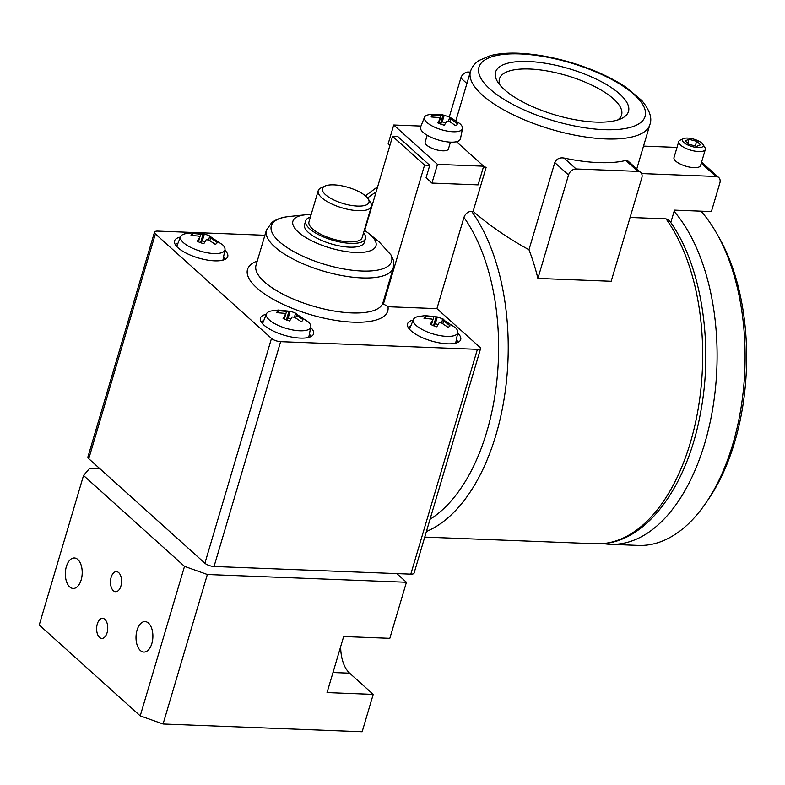 <?xml version="1.0" encoding="UTF-8"?>
<svg xmlns="http://www.w3.org/2000/svg" width="785" height="785" viewBox="0 0 785 785"><rect width="100%" height="100%" fill="white"/><g stroke="black" fill="none" stroke-linecap="round" stroke-linejoin="round"><path stroke-width="1.18" d="M700.976 211.165A180.187 99.636 92.2 0 1 716.617 233.233A180.187 99.636 92.2 0 1 732.817 444.124A180.187 99.636 92.2 0 1 706.117 502.635A180.187 99.636 92.2 0 1 638.293 545.418L610.308 544.329A180.187 99.636 92.2 0 1 603.263 543.593M674.109 211.351A180.187 99.636 92.2 0 1 704.832 443.034A180.187 99.636 92.2 0 1 610.308 544.329M630.08 217.465L666.053 218.868L669.379 220.575C701.564 264.192 714.095 344.939 700.2 414.588C686.335 489.732 643.219 546.291 595.884 543.76A180.187 99.636 92.2 0 0 695.657 421.888A180.187 99.636 92.2 0 0 666.053 218.868M537.902 278.42L611.181 281.275L641.826 177.832A6.928 5.25 132 0 0 640.688 172.455A6.928 5.25 132 0 0 637.901 171.375L576.161 168.971A6.928 5.25 132 0 0 568.546 174.976L537.902 278.42A180.187 99.636 92.2 0 0 528.972 249.738C508.327 238.454 489.703 225.658 473.11 211.351L471.589 211.293C467.938 211.557 465.397 213.599 463.945 217.406A173.259 95.799 92.2 0 1 496.679 382.295A173.259 95.799 92.2 0 1 430.023 519.287M473.11 211.351L486.092 167.509A93.562 32.578 -163.5 0 1 483.413 165.969M640.688 172.455L627.735 160.788L625.763 160.454A93.562 32.578 -163.5 0 1 564.022 158.05C559.656 157.343 556.575 158.864 554.789 162.593L528.972 249.738M486.092 167.509L483.295 167.401M431.956 183.072L478.124 184.877L483.658 166.185L437.49 164.389L431.956 183.072L426.069 177.773L429.758 165.321L424.567 165.115L383.453 303.913L387.986 306.729A73.113 25.454 -163.5 0 1 300.871 311.547A73.113 25.454 -163.5 0 1 257.254 261.042M463.945 217.406L436.921 308.633L387.986 306.729M429.758 165.321L397.779 136.541L392.588 136.335L364.682 230.535M436.921 308.633L480.714 348.04A6.928 2.414 -163.5 0 1 480.675 348.275A6.928 2.414 -163.5 0 1 477.398 349.335L280.628 341.671A6.928 2.414 -163.5 0 1 271.492 338.413L155.371 233.901A6.928 2.414 -163.5 0 1 154.498 232.154A6.928 2.414 -163.5 0 1 157.775 231.094L264.888 235.264M480.675 348.275L414.087 573.089A6.928 2.414 -163.5 0 1 410.81 574.149L214.04 566.485A6.928 2.414 -163.5 0 1 204.905 563.228L88.774 458.715A6.928 2.414 -163.5 0 1 87.9 456.968L154.498 232.154M310.703 327.473A27.72 9.655 -163.5 0 1 313.568 333.851A27.72 9.655 -163.5 0 1 284.248 335.234A27.72 9.655 -163.5 0 1 260.404 318.102A27.72 9.655 -163.5 0 1 266.282 314.314M224.873 250.229A27.72 9.655 -163.5 0 1 227.738 256.597A27.72 9.655 -163.5 0 1 198.409 257.98A27.72 9.655 -163.5 0 1 174.574 240.858A27.72 9.655 -163.5 0 1 180.442 237.06M457.684 333.046A27.72 9.655 -163.5 0 1 460.707 339.581A27.72 9.655 -163.5 0 1 431.387 340.965A27.72 9.655 -163.5 0 1 407.552 323.832A27.72 9.655 -163.5 0 1 413.175 320.094M440.454 124.01L442.24 121.92L444.173 115.385A13.551 4.72 -163.5 0 1 450.453 117.593A13.551 4.72 -163.5 0 1 450.767 117.74L449.471 117.956A6.506 2.267 -163.5 0 1 450.796 119.143L457.321 123.637A13.551 4.72 -163.5 0 1 457.253 124.158A13.551 4.72 -163.5 0 1 455.585 125.659L449.059 121.175A6.506 2.267 -163.5 0 1 446.793 121.086L444.349 125.217A13.551 4.72 -163.5 0 1 437.755 122.872L440.208 118.731A6.506 2.267 -163.5 0 1 438.884 117.544L431.2 116.975A13.551 4.72 -163.5 0 1 431.269 116.455A13.551 4.72 -163.5 0 1 432.937 114.953L440.62 115.523A6.506 2.267 -163.5 0 1 442.887 115.611L444.025 115.336C442.19 114.433 437.451 114.178 429.787 114.571A19.821 6.898 -163.5 0 0 424.499 117.259L420.623 126.935A20.793 7.242 -163.5 0 0 438.423 140.005A20.793 7.242 -163.5 0 0 460.471 138.739L462.493 128.505A19.821 6.898 -163.5 0 1 449.393 131.438A19.821 6.898 -163.5 0 1 424.499 117.259M450.453 117.593L459.519 123.382A19.821 6.898 -163.5 0 1 462.493 128.505M424.567 165.115L392.588 136.335M364.309 230.29A43.312 15.082 -163.5 0 1 368.989 233.645A43.312 15.082 -163.5 0 1 359.824 252.495A43.312 15.082 -163.5 0 1 302.814 235.598A43.312 15.082 -163.5 0 1 305.394 214.805A43.312 15.082 -163.5 0 1 311.145 214.55M368.989 233.645L379.116 241.849L390.959 254.919A62.721 21.843 -163.5 0 1 312.891 260.385A62.721 21.843 -163.5 0 1 289.4 216.493C286.584 216.856 279.224 217.278 271.747 222.518L266.39 230.201L256.028 265.193A66.185 23.05 -163.5 0 0 312.94 306.081A66.185 23.05 -163.5 0 0 382.952 302.784L393.314 267.793A66.185 23.05 -163.5 0 1 323.312 271.09A66.185 23.05 -163.5 0 1 266.39 230.201M393.314 267.793L393.619 260.757L390.959 254.919M449.854 326.148L448.166 327.384L441.484 322.92L439.158 322.753L436.754 326.786L430.229 324.342L432.692 320.231L431.534 319.024L424.008 318.337L425.931 316.335L437.333 316.934L425.127 315.639L418.012 316.581A23.138 8.056 16.5 0 0 413.43 319.446A23.138 8.056 16.5 0 0 423.144 330.024A23.138 8.056 16.5 0 0 446.763 336.373A23.138 8.056 16.5 0 0 457.773 332.575A23.138 8.056 16.5 0 0 455.496 327.679L440.248 317.846L443.868 319.377L442.495 319.799L450.011 325.804M433.585 325.785L435.312 323.763L437.333 316.934L440.257 317.846M286.505 319.976L288.173 318.033L290.165 311.302L278.361 310.046L271.041 310.997A23.138 8.056 16.5 0 0 266.458 313.863A23.138 8.056 16.5 0 0 276.173 324.44A23.138 8.056 16.5 0 0 299.791 330.789A23.138 8.056 16.5 0 0 310.801 327.002A23.138 8.056 16.5 0 0 308.525 322.095L294.346 312.665A13.551 4.72 -163.5 0 1 296.71 313.706L295.346 314.078A6.506 2.267 -163.5 0 1 296.514 315.246L302.961 319.583A13.551 4.72 -163.5 0 1 302.892 319.976A13.551 4.72 -163.5 0 1 301.057 321.546L294.365 317.12A6.506 2.267 -163.5 0 1 292.03 316.963L289.645 320.957A13.551 4.72 -163.5 0 1 283.1 318.553L285.554 314.481A6.506 2.267 -163.5 0 1 284.386 313.313L276.85 312.665A13.551 4.72 -163.5 0 1 276.919 312.283A13.551 4.72 -163.5 0 1 278.753 310.703L286.545 311.439A6.506 2.267 -163.5 0 1 288.87 311.596L290.165 311.302A13.551 4.72 -163.5 0 1 294.346 312.665M200.675 242.732L202.334 240.789L204.335 234.048L192.531 232.802L185.211 233.744A23.138 8.056 16.5 0 0 180.629 236.609A23.138 8.056 16.5 0 0 190.333 247.187A23.138 8.056 16.5 0 0 213.962 253.545A23.138 8.056 16.5 0 0 224.971 249.748A23.138 8.056 16.5 0 0 222.685 244.851L208.506 235.421A13.551 4.72 -163.5 0 1 210.871 236.452L209.517 236.825A6.506 2.267 -163.5 0 1 210.684 238.002L217.131 242.339A13.551 4.72 -163.5 0 1 217.062 242.722A13.551 4.72 -163.5 0 1 215.218 244.302L208.535 239.876A6.506 2.267 -163.5 0 1 206.2 239.71L203.815 243.703A13.551 4.72 -163.5 0 1 197.27 241.299L199.724 237.237A6.506 2.267 -163.5 0 1 198.556 236.059L191.01 235.421A13.551 4.72 -163.5 0 1 191.079 235.029A13.551 4.72 -163.5 0 1 192.924 233.459L200.705 234.185A6.506 2.267 -163.5 0 1 203.04 234.352L204.335 234.048A13.551 4.72 -163.5 0 1 208.506 235.421M396.808 573.599L406.434 582.264L207.358 574.502L184.514 566.368L83.534 475.484L89.549 468.478L100.078 468.89M207.358 574.502L163.074 724.005L362.15 731.767L373.218 694.391L327.051 692.586L343.663 636.527L389.821 638.323L406.434 582.264M373.218 694.391L349.659 673.177A31.184 17.241 92.2 0 1 340.68 646.575M163.074 724.005L140.23 715.871L184.514 566.368M120.91 586.061A10.048 5.554 92.2 0 1 115.64 591.704A10.048 5.554 92.2 0 1 110.479 581.449A10.048 5.554 92.2 0 1 116.425 571.627A10.048 5.554 92.2 0 1 120.91 586.061M107.074 632.779A10.048 5.554 92.2 0 1 101.805 638.421A10.048 5.554 92.2 0 1 96.643 628.167A10.048 5.554 92.2 0 1 102.59 618.344A10.048 5.554 92.2 0 1 107.074 632.779M151.858 643.494A15.249 8.429 92.2 0 1 143.861 652.07A15.249 8.429 92.2 0 1 136.031 636.507A15.249 8.429 92.2 0 1 145.048 621.602A15.249 8.429 92.2 0 1 151.858 643.494M81.179 579.88A15.249 8.429 92.2 0 1 73.182 588.456A15.249 8.429 92.2 0 1 65.351 572.883A15.249 8.429 92.2 0 1 74.369 557.978A15.249 8.429 92.2 0 1 81.179 579.88M140.23 715.871L39.25 624.988L83.534 475.484M456.35 339.787A27.72 9.655 -163.5 0 1 458.234 342.24M408.18 327.404A27.72 9.655 -163.5 0 1 410.604 326.501M223.539 256.98A27.72 9.655 -163.5 0 1 225.266 259.256M175.202 244.429A27.72 9.655 -163.5 0 1 177.891 243.448M309.378 334.224A27.72 9.655 -163.5 0 1 311.096 336.5M261.032 321.673A27.72 9.655 -163.5 0 1 263.721 320.702M216.905 243.085L217.131 242.339M198.369 241.809L199.724 237.237M192.335 235.431L192.924 233.459M198.438 241.839L200.705 234.185M200.567 242.693L203.04 234.352M202.334 240.789A13.551 4.72 -163.5 0 1 205.022 241.603M208.604 239.916L209.517 236.825M209.899 240.642L210.684 238.002M302.745 320.339L302.961 319.583M284.199 319.063L285.554 314.481M278.175 312.685L278.753 310.703M284.268 319.093L286.545 311.439M286.397 319.937L288.87 311.596M288.173 318.033A13.551 4.72 -163.5 0 1 290.852 318.847M294.434 317.16L295.346 314.078M295.739 317.896L296.514 315.246M431.318 324.862L432.692 320.231M425.333 318.367L425.931 316.335M431.397 324.892L433.703 317.111M433.516 325.755L436.028 317.268M435.312 323.763A13.551 4.72 -163.5 0 1 438.02 324.588M441.562 322.959L442.495 319.799M442.858 323.695L443.653 320.996M363.553 232.831A31.184 10.862 -163.5 0 1 365.467 238.591L364.338 242.388A31.184 10.862 -163.5 0 1 331.349 243.939A31.184 10.862 -163.5 0 1 304.531 224.677L305.659 220.87A31.184 10.862 -163.5 0 1 310.389 217.092M389.939 145.264L388.202 143.694L393.736 125.011L420.976 126.071M483.658 166.185L456.458 141.712M450.443 142.144L448.421 148.964A12.128 4.219 -163.5 0 1 435.596 149.572A12.128 4.219 -163.5 0 1 425.166 142.075L427.187 135.255M437.49 164.389L393.736 125.011M333.929 184.868A24.256 8.449 -163.5 0 1 368.194 198.86A24.256 8.449 -163.5 0 1 343.31 203.57A24.256 8.449 -163.5 0 1 325.01 186.065A24.256 8.449 -163.5 0 1 333.929 184.868M368.194 198.86L370.481 202.461A27.72 9.655 -163.5 0 1 371.364 206.455A27.72 9.655 -163.5 0 1 342.044 207.839A27.72 9.655 -163.5 0 1 318.21 190.716A27.72 9.655 -163.5 0 1 321.124 187.841L325.01 186.065M371.364 206.455L362.14 237.6A27.72 9.655 -163.5 0 1 332.82 238.983A27.72 9.655 -163.5 0 1 308.976 221.861L318.21 190.716M365.467 238.591A31.184 10.862 -163.5 0 1 332.477 240.141A31.184 10.862 -163.5 0 1 305.659 220.87M438.835 123.363L440.208 118.731M432.339 116.975L432.937 114.953M439.767 118.417L440.62 115.523M440.405 123.991L442.887 115.611M442.24 121.92A13.551 4.72 -163.5 0 1 445.635 122.951M448.52 121.194L449.471 117.956M450.031 121.734L450.796 119.143M457.027 124.629L457.321 123.637M670.792 222.567L674.472 210.135L711.396 211.577L719.884 182.915A6.928 5.25 132 0 0 718.756 177.547A6.928 5.25 132 0 0 715.959 176.468L641.561 173.563M716.617 233.233L719.04 237.482A174.643 96.565 92.2 0 1 734.74 441.886A174.643 96.565 92.2 0 1 708.865 498.593L706.117 502.635M528.374 61.505A69.306 24.129 -163.5 0 1 608.198 85.594A69.306 24.129 -163.5 0 1 621.18 118.672A69.306 24.129 -163.5 0 1 555.172 114.934A69.306 24.129 -163.5 0 1 497.788 82.121A69.306 24.129 -163.5 0 1 528.374 61.505M470.284 72.102L468.449 72.024A6.928 5.25 132 0 0 460.834 78.029L449.265 117.073M677.023 147.413L643.523 146.108M702.928 144.352L704.891 147.443A13.865 4.828 -163.5 0 1 705.332 149.444L700.573 165.517A13.865 4.828 -163.5 0 1 685.913 166.204A13.865 4.828 -163.5 0 1 673.991 157.648L678.75 141.575A13.865 4.828 -163.5 0 1 680.212 140.132L683.549 138.611A10.882 3.788 -163.5 0 1 687.552 138.072A10.882 3.788 -163.5 0 1 702.928 144.352A10.882 3.788 -163.5 0 1 691.762 146.461A10.882 3.788 -163.5 0 1 683.549 138.611M705.332 149.444A13.865 4.828 -163.5 0 1 690.672 150.131A13.865 4.828 -163.5 0 1 678.75 141.575M696.717 146.334L700.544 144.803L696.658 141.31L688.945 139.338L685.119 140.858L689.004 144.352L696.717 146.334M695.284 145.961L696.658 141.31M687.788 143.253L688.945 139.338M500.035 85.153A63.673 22.176 -163.5 0 1 499.476 78.775A63.673 22.176 -163.5 0 1 529.6 69.021A63.673 22.176 -163.5 0 1 593.794 86.095A63.673 22.176 -163.5 0 1 621.583 114.944A63.673 22.176 -163.5 0 1 617.648 119.997M471.589 211.293A180.187 99.636 92.2 0 1 505.079 392.49A180.187 99.636 92.2 0 1 426.402 531.494M636.763 168.922L649.892 124.599A93.562 32.578 -163.5 0 1 550.933 129.27A93.562 32.578 -163.5 0 1 470.48 71.455L455.899 120.654M477.398 349.335L410.81 574.149M332.997 672.529L349.659 673.177M280.628 341.671L214.04 566.485M271.492 338.413L204.905 563.228M155.371 233.901L88.774 458.715M367.576 198.006A173.259 95.799 92.2 0 1 376.084 192.05M519.955 53.929A86.635 30.164 -163.5 0 1 645.535 113.168A86.635 30.164 -163.5 0 1 520.602 108.301A86.635 30.164 -163.5 0 1 519.955 53.929M466.908 83.504L460.834 78.029M469.911 73.348L468.449 72.024M637.901 171.375L625.763 160.454M576.161 168.971L564.022 158.05M568.546 174.976L554.789 162.593M715.959 176.468L701.25 163.221M424.744 537.097L595.884 543.76M305.394 214.805L289.4 216.493M413.43 319.446L409.505 329.249M457.773 332.575L455.683 343.182M266.458 313.863L262.524 323.695M310.801 327.002L308.75 337.393M180.629 236.609L176.684 246.451M224.971 249.748L222.92 260.139M365.417 195.838L377.663 186.722M649.892 124.599C652.374 118.113 649.686 110.086 641.826 100.539L626.607 87.665C611.338 77.44 592.636 69.021 570.499 62.398C552.041 56.991 534.663 53.939 518.375 53.233C507.483 52.801 498.112 53.615 490.272 55.686L479.272 60.367C474.896 63.134 471.962 66.833 470.48 71.455M718.756 177.547L701.584 162.093"/></g></svg>
